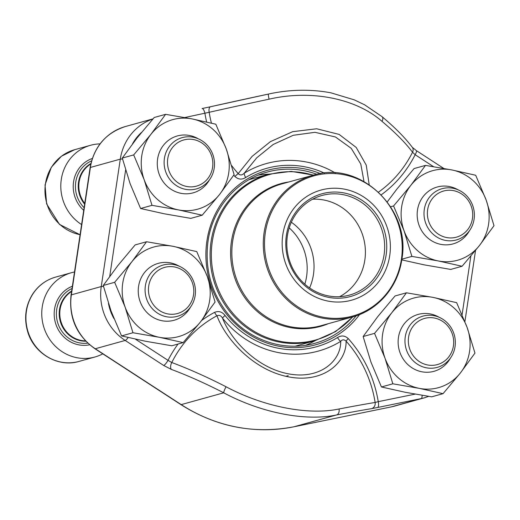 <?xml version="1.0" encoding="UTF-8"?>
<svg xmlns="http://www.w3.org/2000/svg" width="520" height="520" viewBox="0 0 520 520"><rect width="100%" height="100%" fill="white"/><g stroke="black" fill="none" stroke-linecap="round" stroke-linejoin="round"><path stroke-width="0.78" d="M149.078 295.321A23.946 22.575 74.5 0 0 186.752 308.217A23.946 22.575 74.5 0 0 177.541 267.774A23.946 22.575 74.5 0 0 149.078 295.321M74.51 271.986A43.752 41.242 74.5 0 0 71.474 272.701A43.752 41.242 74.5 0 0 43.44 325.891A43.752 41.242 74.5 0 0 94.88 357.012A43.752 41.242 74.5 0 0 102.791 353.847M145.776 296.101A26.611 25.084 -105.5 0 1 163.15 265.038A26.611 25.084 -105.5 0 1 194.76 285.246A26.611 25.084 -105.5 0 1 177.385 316.316A26.611 25.084 -105.5 0 1 145.776 296.101M428.006 218.972A23.946 22.575 74.5 0 0 465.673 231.868A23.946 22.575 74.5 0 0 456.469 191.425A23.946 22.575 74.5 0 0 428.006 218.972M424.697 219.752A26.611 25.084 -105.5 0 1 442.072 188.689A26.611 25.084 -105.5 0 1 473.688 208.897A26.611 25.084 -105.5 0 1 456.313 239.967A26.611 25.084 -105.5 0 1 424.697 219.752M408.96 346.379A23.946 22.575 74.5 0 0 446.635 359.275A23.946 22.575 74.5 0 0 437.424 318.832A23.946 22.575 74.5 0 0 408.96 346.379M405.659 347.159A26.611 25.084 -105.5 0 1 423.033 316.095A26.611 25.084 -105.5 0 1 454.643 336.303A26.611 25.084 -105.5 0 1 437.268 367.374A26.611 25.084 -105.5 0 1 405.659 347.159M168.123 167.915A23.946 22.575 74.5 0 0 205.79 180.811A23.946 22.575 74.5 0 0 196.58 140.368A23.946 22.575 74.5 0 0 168.123 167.915M100.028 143.884A43.752 41.242 74.5 0 0 90.513 145.294A43.752 41.242 74.5 0 0 61.081 181.031A43.752 41.242 74.5 0 0 81.594 224.562M164.814 168.694A26.611 25.084 -105.5 0 1 182.189 137.631A26.611 25.084 -105.5 0 1 213.805 157.84A26.611 25.084 -105.5 0 1 196.43 188.91A26.611 25.084 -105.5 0 1 164.814 168.694M456.651 302.666L432.881 297.362L406.445 292.799L391.826 312.715L374.537 333.372L385.021 358.215L392.841 383.806L419.282 388.362L443.053 393.666L460.343 373.016L474.962 353.1L467.142 327.509L456.651 302.666M374.537 333.372L363.135 336.531L377.754 316.622L395.044 295.964L406.445 292.799M363.135 336.531L370.955 362.122L381.44 386.971L405.21 392.275L431.652 396.832L443.053 393.666M381.44 386.971L392.841 383.806M450.411 358.131A29.53 27.84 -105.5 0 1 416.884 370.331A29.53 27.84 -105.5 0 1 398.457 337.435A29.53 27.84 -105.5 0 1 439.062 317.239M460.343 373.016A46.482 43.816 74.5 0 0 467.142 327.509A46.482 43.816 74.5 0 0 432.881 297.362A46.482 43.816 74.5 0 0 391.826 312.715A46.482 43.816 74.5 0 0 385.021 358.215A46.482 43.816 74.5 0 0 419.282 388.362A46.482 43.816 74.5 0 0 460.343 373.016M215.813 124.202L192.042 118.898L165.601 114.335L150.982 134.251L133.692 154.908L144.183 179.751L151.996 205.342L178.438 209.898L202.208 215.202L219.499 194.552L234.117 174.636L226.297 149.045L215.813 124.202M133.692 154.908L122.291 158.067L136.91 138.157L154.2 117.501L165.601 114.335M122.291 158.067L130.111 183.658L140.595 208.507L164.365 213.811L190.808 218.368L202.208 215.202M140.595 208.507L151.996 205.342M209.573 179.667A29.53 27.84 -105.5 0 1 176.04 191.867A29.53 27.84 -105.5 0 1 157.612 158.97A29.53 27.84 -105.5 0 1 198.218 138.775M219.499 194.552A46.482 43.816 74.5 0 0 226.297 149.045A46.482 43.816 74.5 0 0 192.042 118.898A46.482 43.816 74.5 0 0 150.982 134.251A46.482 43.816 74.5 0 0 144.183 179.751A46.482 43.816 74.5 0 0 178.438 209.898A46.482 43.816 74.5 0 0 219.499 194.552M475.696 175.26L451.925 169.956L425.484 165.392L410.865 185.308L393.575 205.966L404.066 230.808L411.885 256.399L438.321 260.956L462.091 266.26L479.382 245.609L494 225.693L486.181 200.103L475.696 175.26M387.263 201.883L396.793 189.215L414.082 168.558L425.484 165.392M401.759 259.877L424.255 264.869L450.691 269.425L462.091 266.26M401.863 259.181L411.885 256.399M390.637 206.778L393.575 205.966M469.456 230.724A29.53 27.84 -105.5 0 1 435.923 242.925A29.53 27.84 -105.5 0 1 417.501 210.028A29.53 27.84 -105.5 0 1 458.101 189.833M479.382 245.609A46.482 43.816 74.5 0 0 486.181 200.103A46.482 43.816 74.5 0 0 451.925 169.956A46.482 43.816 74.5 0 0 410.865 185.308A46.482 43.816 74.5 0 0 404.066 230.808A46.482 43.816 74.5 0 0 438.321 260.956A46.482 43.816 74.5 0 0 479.382 245.609M196.768 251.608L172.998 246.305L146.555 241.742L131.944 261.658L114.653 282.308L125.138 307.158L132.958 332.748L159.399 337.304L183.17 342.609L200.46 321.958L215.072 302.042L207.259 276.452L196.768 251.608M114.653 282.308L103.252 285.474L117.871 265.564L135.155 244.907L146.555 241.742M103.252 285.474L111.072 311.064L121.556 335.913L145.327 341.211L171.769 345.774L183.17 342.609M121.556 335.913L132.958 332.748M190.528 307.073A29.53 27.84 -105.5 0 1 157.001 319.274A29.53 27.84 -105.5 0 1 138.573 286.377A29.53 27.84 -105.5 0 1 179.179 266.182M200.46 321.958A46.482 43.816 74.5 0 0 207.259 276.452A46.482 43.816 74.5 0 0 172.998 246.305A46.482 43.816 74.5 0 0 131.944 261.658A46.482 43.816 74.5 0 0 125.138 307.158A46.482 43.816 74.5 0 0 159.399 337.304A46.482 43.816 74.5 0 0 200.46 321.958M258.472 175.078A88.862 83.766 -105.5 0 1 268.873 174.174M315.101 340.685A88.862 83.766 -105.5 0 1 305.721 345.267M371.319 408.694A150.267 3.276 168 0 0 336.512 414.966C305.507 421.577 260.956 412.796 223.73 392.808A150.267 36.602 -150.4 0 0 171.347 369.408A5.466 2.938 -69.6 0 1 171.782 362.525A155.734 37.928 29.6 0 1 226.07 386.776C263.425 406.712 308.295 415.551 339.053 408.974A155.734 3.393 -12 0 1 375.128 402.474A114.569 107.998 74.5 0 0 346.099 341.146C346.697 362.512 323.375 383.773 288.288 376.812C252.928 369.967 225.362 338.572 216.97 315.776C219.232 314.815 221.084 315.608 222.528 318.149C230.425 338.871 255.547 367.419 287.976 373.75C320.144 380.094 341.14 360.724 340.691 341.361A5.466 1.762 58.4 0 1 337.519 337.558C341.328 335.173 344.91 335.524 348.27 338.604A118.586 111.787 -105.5 0 1 378.248 401.654L375.128 402.474A5.466 5.025 -99.1 0 1 371.319 408.694L377.624 407.491A5.466 1.82 78.5 0 0 378.248 401.654L415.135 394.121M363.994 181.48L360.776 164.015L351.228 148.33L335.426 136.955L314.951 132.314L293.241 135.291L273.234 144.456L256.776 157.768L244.186 173.244C242.041 175.35 240.045 175.474 238.212 173.615L252.096 156.397L270.387 141.655L292.65 131.684L316.667 128.772L339.125 134.413L356.207 147.453L366.243 165.133L369.187 184.652M433.531 166.667L415.155 154.72L412.529 152.237A155.734 37.928 -150.4 0 0 382.038 121.381C355.869 98.332 311.025 89.486 269.055 99.184A155.734 3.393 168 0 0 209.183 112.288A5.466 2.548 -102.6 0 1 210.548 106.737L268.365 94.081A5.466 0.397 -102.1 0 0 269.055 99.184M171.347 369.408L163.644 365.45A5.466 1.248 -57 0 0 168.025 360.353L171.782 362.525A114.569 107.998 74.5 0 1 216.97 315.776A5.466 1.788 62 0 1 214.604 312.344C218.667 310.719 222.144 311.76 225.043 315.458A5.466 0.747 141.5 0 0 222.528 318.149A97.299 91.715 -105.5 0 0 340.691 341.361C342.264 339.417 344.065 339.339 346.099 341.146A5.466 0.845 138.2 0 1 348.27 338.604M163.644 365.45L125.184 340.45L95.277 348.751L181.22 404.612A164.06 154.648 74.5 0 0 293.995 426.771L336.512 414.966A5.466 3.738 -100.8 0 0 339.053 408.974M293.911 426.79A5.466 1.82 -101.5 0 0 293.956 426.777C253.975 434.363 216.275 426.966 180.863 404.586A5.466 1.248 -57 0 0 181.22 404.612L223.73 392.808A5.466 0.923 -62.8 0 1 226.07 386.776M381.264 194.805A118.586 111.787 74.5 0 0 415.155 154.72A5.466 1.248 -57 0 0 416.39 150.638L443.749 168.422M378.534 192.101A114.569 107.998 74.5 0 0 412.529 152.237A5.466 4.635 -36.7 0 0 412.373 147.401M382.038 121.381A5.466 3.211 -49.9 0 0 382.057 116.669L364.533 104.754L354.204 99.834L330.837 92.801C310.388 89.005 289.562 89.427 268.365 94.081M233.76 175.156A118.586 111.787 74.5 0 0 234.91 176.469C238.27 179.55 241.852 179.9 245.661 177.522A5.466 1.762 58.4 0 1 244.186 173.244A97.299 91.715 -105.5 0 1 335.329 172.952M268.378 94.081A150.267 3.276 -12 0 0 210.607 106.724L202.078 108.55A5.466 1.82 78.5 0 1 204.932 113.419A118.586 111.787 74.5 0 0 206.642 122.005M234.91 176.469A5.466 0.845 138.2 0 1 238.212 173.615A114.569 107.998 74.5 0 1 231.66 165.601M211.419 123.13A114.569 107.998 74.5 0 1 209.183 112.288L184.808 117.533M285.877 376.291A112.924 106.451 74.5 0 0 288.204 375.674M249.1 179.66A86.405 81.445 -105.5 0 1 249.477 179.556L268.788 174.2A86.405 81.445 -105.5 0 0 211.068 241.572A86.405 81.445 -105.5 0 0 315.016 340.704L295.711 346.067A86.405 81.445 -105.5 0 1 295.334 346.171M282.808 234.631A57.148 53.872 -105.5 0 1 370.24 201.936A57.148 53.872 -105.5 0 1 355.758 298.831A57.148 53.872 -105.5 0 1 282.808 234.631M286.39 235.333A53.32 50.258 -105.5 0 1 367.959 204.834A53.32 50.258 -105.5 0 1 354.451 295.236A53.32 50.258 -105.5 0 1 286.39 235.333M287.397 235.781A51.675 48.711 -105.5 0 1 321.913 195.488A51.675 48.711 -105.5 0 1 382.675 232.245A51.675 48.711 -105.5 0 1 349.563 295.074A51.675 48.711 -105.5 0 1 287.397 235.781M289.204 227.883A51.955 48.971 -105.5 0 1 304.831 284.173M71.474 272.701L55.647 277.095A43.752 41.242 74.5 0 0 27.612 330.284A43.752 41.242 74.5 0 0 79.053 361.406L94.88 357.012M72.384 286.214A30.622 28.866 74.5 0 0 55.504 323.063A30.622 28.866 74.5 0 0 89.628 344.786M72.04 288.502A28.698 27.053 74.5 0 0 57.557 322.264A28.698 27.053 74.5 0 0 87.75 343.115M71.663 291.018A26.871 25.331 74.5 0 0 60.261 321.334A26.871 25.331 74.5 0 0 85.813 341.211M71.598 291.48A26.611 25.084 74.5 0 0 60.827 321.152A26.611 25.084 74.5 0 0 85.475 340.86M90.513 145.294L74.685 149.689A43.752 41.242 74.5 0 0 45.058 193.427A43.752 41.242 74.5 0 0 80.087 234.689M92.313 158.477A30.622 28.866 74.5 0 0 73.645 181.331A30.622 28.866 74.5 0 0 83.72 210.333M91.566 160.881A28.698 27.053 74.5 0 0 84.117 207.708M90.89 163.508A26.871 25.331 74.5 0 0 84.643 204.185M90.779 163.982A26.611 25.084 74.5 0 0 84.76 203.417M316.849 174.297A88.862 83.766 74.5 0 0 267.286 172.061C236.704 180.161 212.596 208.28 208.019 241.293C204.38 270.082 211.991 295.464 230.854 317.44C251.972 341.413 285.63 351.754 314.834 343.31A88.862 83.766 74.5 0 0 356.148 315.842M394.394 406.146L424.294 397.846A52.501 49.484 -105.5 0 1 421.154 398.6L391.255 406.9A52.501 49.484 74.5 0 0 394.394 406.146L391.209 406.913A5.466 1.82 -101.5 0 0 391.255 406.9L293.995 426.771A5.466 1.82 -101.5 0 1 293.956 426.777L391.209 406.913A5.466 1.82 -101.5 0 1 391.17 406.919M422.103 395.31A5.466 1.82 78.5 0 1 421.154 398.6L377.624 407.491M128.173 337.512A5.466 1.248 -57 0 1 125.184 340.45A52.501 49.484 -105.5 0 1 101.257 286.553L71.357 294.853A52.501 49.484 74.5 0 0 95.277 348.751A5.466 1.248 -57 0 1 94.926 348.731C76.661 335.608 68.705 317.714 71.064 295.048L90.103 167.642C94.081 146.608 105.866 132.899 125.463 126.51A52.501 49.484 74.5 0 0 90.395 167.447L71.357 294.853A5.466 0.78 -171.5 0 0 71.064 295.048M103.506 286.468A5.466 0.78 8.5 0 0 101.257 286.553L120.296 159.146L90.395 167.447A5.466 0.78 -171.5 0 0 90.103 167.642M122.551 159.062A5.466 0.78 8.5 0 0 120.296 159.146A52.501 49.484 -105.5 0 1 152.919 118.963M359.58 314.567A90.506 85.312 -105.5 0 1 257.842 339.274A90.506 85.312 -105.5 0 1 206.921 240.903A90.506 85.312 -105.5 0 1 320.444 173.622M141.479 132.457A47.027 44.33 74.5 0 0 132.431 143.969M125.619 170.06L109.74 276.302M108.459 303.478A47.027 44.33 74.5 0 0 113.926 318.552M135.415 339.157L168.025 360.353A118.586 111.787 -105.5 0 1 178.042 344.032M201.591 320.508A118.586 111.787 -105.5 0 1 214.604 312.344M225.043 315.458A92.619 87.308 74.5 0 0 337.519 337.558M462.091 314.717L470.853 256.081M324.461 173.108A92.619 87.308 74.5 0 0 245.661 177.522M328.361 323.661A74.074 69.823 -105.5 0 1 257.706 311.851A74.074 69.823 -105.5 0 1 231.439 241.384A74.074 69.823 -105.5 0 1 289.01 181.922M313.248 175.188A85.885 80.957 74.5 0 0 212.303 241.462A85.885 80.957 74.5 0 0 257.387 333.157A85.885 80.957 74.5 0 0 352.599 316.933A73.554 69.336 -105.5 0 1 264.108 232.544A73.554 69.336 -105.5 0 1 313.242 175.194L281.801 183.917A73.554 69.336 74.5 0 0 232.674 241.274A73.554 69.336 74.5 0 0 321.159 325.663L352.593 316.933C378.027 310.2 398.028 286.845 401.81 259.526C411.489 209.177 359.853 159.952 313.242 175.194M401.414 259.305A72.735 68.562 74.5 0 0 344.012 174.739A72.735 68.562 74.5 0 0 265.33 232.57A72.735 68.562 74.5 0 0 322.731 317.135A72.735 68.562 74.5 0 0 401.414 259.305M312.579 199.219A51.675 48.711 -105.5 0 1 363.415 237.594A51.675 48.711 -105.5 0 1 339.638 296.686M291.343 222.228A51.955 48.971 -105.5 0 1 309.582 287.924M55.647 277.095C45.767 279.968 37.986 285.812 32.305 294.625C25.48 306 23.907 318.233 27.586 331.331C33.663 353.431 58.045 367.816 79.053 361.406M74.685 149.689L61.438 156.227L51.35 167.219L45.039 184.925L46.631 203.925L59.508 224.425L80.073 234.748M153.004 118.866L125.463 126.51M424.294 397.846L428.714 396.376M464.906 321.594L475.547 250.406M382.057 116.669C395.213 127.764 405.308 137.995 412.341 147.355L416.377 150.625M202.078 108.55L210.548 106.737M180.863 404.586L94.926 348.731M313.567 175.103L291.155 171.386L268.788 174.2M315.016 340.704L335.634 331.578L352.924 316.843"/></g></svg>
